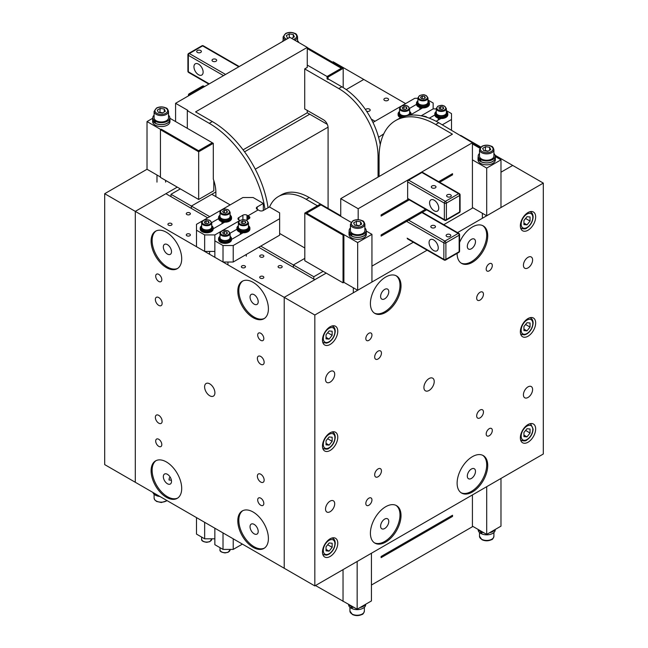 <?xml version="1.0" encoding="UTF-8"?>
<svg xmlns="http://www.w3.org/2000/svg" width="648" height="648" viewBox="0 0 648 648"><rect width="100%" height="100%" fill="white"/><g stroke="black" fill="none" stroke-linecap="round" stroke-linejoin="round"><path stroke-width="0.97" d="M230.153 204.889L211.799 194.287L191.395 206.064L191.395 208.421L191.395 206.064L209.758 216.667M304.811 247.99L279.628 233.45M260.755 246.11L293.398 264.959L304.811 258.374L293.398 264.959L293.398 267.316L293.398 264.959L313.802 276.736L323.141 271.342M313.802 279.094L313.802 276.736M461.101 263.064A21.635 12.49 120 0 0 482.217 250.298A21.635 12.49 120 0 0 482.711 225.626M475.478 241.696A5.767 3.329 120 0 0 474.279 239.055A5.767 3.329 120 0 0 469.832 240.602A5.767 3.329 120 0 0 467.313 246.41A5.767 3.329 120 0 0 468.512 249.051A5.767 3.329 120 0 0 472.959 247.504A5.767 3.329 120 0 0 475.478 241.696M459.578 242.441A21.635 12.49 -60 0 1 483.238 225.901A21.635 12.49 -60 0 1 483.238 250.889A21.635 12.49 -60 0 1 461.595 263.38A21.635 12.49 -60 0 1 457.115 253.473A21.635 12.49 -60 0 1 457.115 253.376M374.398 542.805A21.635 12.49 120 0 0 395.515 530.04A21.635 12.49 120 0 0 396.009 505.367M388.776 521.438A5.767 3.329 120 0 0 387.577 518.797A5.767 3.329 120 0 0 383.13 520.344A5.767 3.329 120 0 0 380.611 526.144A5.767 3.329 120 0 0 381.81 528.792A5.767 3.329 120 0 0 386.257 527.245A5.767 3.329 120 0 0 388.776 521.438M370.413 533.215A21.635 12.49 -60 0 1 379.858 511.442A21.635 12.49 -60 0 1 396.536 505.643A21.635 12.49 -60 0 1 396.536 530.623A21.635 12.49 -60 0 1 374.892 543.121A21.635 12.49 -60 0 1 370.413 533.215M461.101 492.747A21.635 12.49 120 0 0 482.217 479.982A21.635 12.49 120 0 0 482.711 455.309M475.478 471.38A5.767 3.329 120 0 0 474.279 468.739A5.767 3.329 120 0 0 469.832 470.286A5.767 3.329 120 0 0 467.313 476.086A5.767 3.329 120 0 0 468.512 478.734A5.767 3.329 120 0 0 472.959 477.187A5.767 3.329 120 0 0 475.478 471.38M457.115 483.157A21.635 12.49 -60 0 1 466.56 461.384A21.635 12.49 -60 0 1 483.238 455.585A21.635 12.49 -60 0 1 483.238 480.573A21.635 12.49 -60 0 1 461.595 493.063A21.635 12.49 -60 0 1 457.115 483.157M374.398 313.122A21.635 12.49 120 0 0 395.515 300.356A21.635 12.49 120 0 0 396.009 275.684M388.776 291.754A5.767 3.329 120 0 0 387.577 289.113A5.767 3.329 120 0 0 383.13 290.66A5.767 3.329 120 0 0 380.611 296.468A5.767 3.329 120 0 0 381.81 299.109A5.767 3.329 120 0 0 386.257 297.562A5.767 3.329 120 0 0 388.776 291.754M370.413 303.531A21.635 12.49 -60 0 1 379.858 281.759A21.635 12.49 -60 0 1 396.536 275.959A21.635 12.49 -60 0 1 396.536 300.947A21.635 12.49 -60 0 1 374.892 313.438A21.635 12.49 -60 0 1 370.413 303.531M423.914 387.488A7.29 4.212 -60 0 1 427.089 380.149A7.29 4.212 -60 0 1 432.71 378.197A7.29 4.212 -60 0 1 432.71 386.613A7.29 4.212 -60 0 1 425.42 390.825A7.29 4.212 -60 0 1 423.914 387.488M374.674 357.024A4.795 2.77 -60 0 1 376.763 352.196A4.795 2.77 -60 0 1 380.457 350.916A4.795 2.77 -60 0 1 380.457 356.449A4.795 2.77 -60 0 1 375.662 359.219A4.795 2.77 -60 0 1 374.674 357.024M374.674 474.806A4.795 2.77 -60 0 1 376.763 469.978A4.795 2.77 -60 0 1 380.457 468.698A4.795 2.77 -60 0 1 380.457 474.231A4.795 2.77 -60 0 1 375.662 477.001A4.795 2.77 -60 0 1 374.674 474.806M476.677 415.919A4.795 2.77 -60 0 1 478.767 411.091A4.795 2.77 -60 0 1 482.46 409.803A4.795 2.77 -60 0 1 482.46 415.344A4.795 2.77 -60 0 1 477.673 418.106A4.795 2.77 -60 0 1 476.677 415.919M476.677 298.129A4.795 2.77 -60 0 1 478.767 293.309A4.795 2.77 -60 0 1 482.46 292.021A4.795 2.77 -60 0 1 482.46 297.554A4.795 2.77 -60 0 1 477.673 300.324A4.795 2.77 -60 0 1 476.677 298.129M371.944 499.94A4.325 2.495 -60 0 1 370.057 504.298A4.325 2.495 -60 0 1 366.719 505.456A4.325 2.495 -60 0 1 366.719 500.459A4.325 2.495 -60 0 1 371.045 497.956A4.325 2.495 -60 0 1 371.944 499.94M492.31 265.55A4.325 2.495 -60 0 1 490.415 269.9A4.325 2.495 -60 0 1 487.085 271.067A4.325 2.495 -60 0 1 487.085 266.069A4.325 2.495 -60 0 1 491.411 263.566A4.325 2.495 -60 0 1 492.31 265.55M371.944 335.04A4.325 2.495 -60 0 1 370.057 339.398A4.325 2.495 -60 0 1 366.719 340.556A4.325 2.495 -60 0 1 366.719 335.559A4.325 2.495 -60 0 1 371.045 333.064A4.325 2.495 -60 0 1 371.944 335.04M492.31 430.45A4.325 2.495 -60 0 1 490.415 434.8A4.325 2.495 -60 0 1 487.085 435.966A4.325 2.495 -60 0 1 487.085 430.969A4.325 2.495 -60 0 1 491.411 428.466A4.325 2.495 -60 0 1 492.31 430.45M532.599 389.521A6.488 3.75 -60 0 1 529.764 396.05A6.488 3.75 -60 0 1 524.767 397.791A6.488 3.75 -60 0 1 524.767 390.29A6.488 3.75 -60 0 1 531.255 386.548A6.488 3.75 -60 0 1 532.599 389.521M532.599 259.953A6.488 3.75 -60 0 1 529.764 266.49A6.488 3.75 -60 0 1 524.767 268.223A6.488 3.75 -60 0 1 524.767 260.731A6.488 3.75 -60 0 1 531.255 256.981A6.488 3.75 -60 0 1 532.599 259.953M325.531 509.069A6.488 3.75 -60 0 1 328.366 502.532A6.488 3.75 -60 0 1 333.364 500.799A6.488 3.75 -60 0 1 333.364 508.291A6.488 3.75 -60 0 1 326.876 512.042A6.488 3.75 -60 0 1 325.531 509.069M325.531 379.501A6.488 3.75 -60 0 1 328.366 372.973A6.488 3.75 -60 0 1 333.364 371.231A6.488 3.75 -60 0 1 333.364 378.732A6.488 3.75 -60 0 1 326.876 382.474A6.488 3.75 -60 0 1 325.531 379.501M535.661 322.971A10.822 6.245 -60 0 1 530.939 333.858A10.822 6.245 -60 0 1 522.596 336.758A10.822 6.245 -60 0 1 522.596 324.259A10.822 6.245 -60 0 1 533.417 318.014A10.822 6.245 -60 0 1 535.661 322.971M535.661 216.967A10.822 6.245 -60 0 1 530.939 227.853A10.822 6.245 -60 0 1 522.596 230.753A10.822 6.245 -60 0 1 522.596 218.255A10.822 6.245 -60 0 1 533.417 212.009A10.822 6.245 -60 0 1 535.661 216.967M535.661 428.976A10.822 6.245 -60 0 1 530.939 439.862A10.822 6.245 -60 0 1 522.596 442.762A10.822 6.245 -60 0 1 522.596 430.272A10.822 6.245 -60 0 1 533.417 424.027A10.822 6.245 -60 0 1 535.661 428.976M322.469 446.051A10.822 6.245 -60 0 1 327.191 435.164A10.822 6.245 -60 0 1 335.526 432.265A10.822 6.245 -60 0 1 335.526 444.763A10.822 6.245 -60 0 1 324.713 451.008A10.822 6.245 -60 0 1 322.469 446.051M322.469 552.056A10.822 6.245 -60 0 1 327.191 541.169A10.822 6.245 -60 0 1 335.526 538.269A10.822 6.245 -60 0 1 335.526 550.768A10.822 6.245 -60 0 1 324.713 557.013A10.822 6.245 -60 0 1 322.469 552.056M322.469 340.046A10.822 6.245 -60 0 1 327.191 329.16A10.822 6.245 -60 0 1 335.526 326.26A10.822 6.245 -60 0 1 335.526 338.75A10.822 6.245 -60 0 1 324.713 345.003A10.822 6.245 -60 0 1 322.469 340.046M457.537 232.616L543.308 183.101L543.308 454.005L314.823 585.922L284.221 568.255L284.221 297.351L314.823 315.017L427.113 250.185M314.823 585.922L314.823 315.017M543.308 183.101L512.706 165.434L500.977 172.206L512.706 165.434L495.096 155.261M326.203 273.108L284.221 297.351L314.823 279.685L258.714 247.293M171.404 480.281L168.998 479.966L169.331 477.86L170.424 477.568M168.521 225.164A2.057 1.191 180 0 1 167.921 224.321A2.057 1.191 180 0 1 169.97 223.139A2.057 1.191 180 0 1 172.028 224.321A2.057 1.191 180 0 1 170.764 225.423A2.057 1.191 180 0 1 168.521 225.164M278.689 267.567A2.057 1.191 180 0 1 278.081 266.725A2.057 1.191 180 0 1 280.139 265.542A2.057 1.191 180 0 1 282.196 266.725A2.057 1.191 180 0 1 280.924 267.818A2.057 1.191 180 0 1 278.689 267.567M241.963 267.567A2.057 1.191 180 0 1 241.364 266.725A2.057 1.191 180 0 1 243.413 265.542A2.057 1.191 180 0 1 245.471 266.725A2.057 1.191 180 0 1 244.207 267.818A2.057 1.191 180 0 1 241.963 267.567M260.326 256.964A2.057 1.191 180 0 1 259.718 256.122A2.057 1.191 180 0 1 261.776 254.939A2.057 1.191 180 0 1 263.833 256.122A2.057 1.191 180 0 1 262.562 257.224A2.057 1.191 180 0 1 260.326 256.964M260.326 278.162A2.057 1.191 180 0 1 259.718 277.328A2.057 1.191 180 0 1 261.776 276.137A2.057 1.191 180 0 1 263.833 277.328A2.057 1.191 180 0 1 262.562 278.421A2.057 1.191 180 0 1 260.326 278.162M186.883 235.767A2.057 1.191 180 0 1 186.276 234.924A2.057 1.191 180 0 1 188.333 233.742A2.057 1.191 180 0 1 190.391 234.924A2.057 1.191 180 0 1 189.119 236.018A2.057 1.191 180 0 1 186.883 235.767M186.883 214.561A2.057 1.191 180 0 1 186.276 213.727A2.057 1.191 180 0 1 188.333 212.536A2.057 1.191 180 0 1 190.391 213.727A2.057 1.191 180 0 1 189.119 214.82A2.057 1.191 180 0 1 186.883 214.561M156.103 230.931A21.635 12.49 -120 0 0 153.43 248.419A21.635 12.49 -120 0 0 167.427 267.025A21.635 12.49 -120 0 0 177.722 268.369M167.427 244.644A5.767 3.329 -120 0 0 164.535 244.353A5.767 3.329 -120 0 0 163.652 248.978A5.767 3.329 -120 0 0 167.427 254.065A5.767 3.329 -120 0 0 170.311 254.348A5.767 3.329 -120 0 0 171.194 249.723A5.767 3.329 -120 0 0 167.427 244.644M166.406 267.608A21.635 12.49 60 0 1 152.264 248.54A21.635 12.49 60 0 1 155.585 231.206A21.635 12.49 60 0 1 177.22 243.697A21.635 12.49 60 0 1 177.22 268.685A21.635 12.49 60 0 1 166.406 267.608M242.814 510.665A21.635 12.49 -120 0 0 240.133 528.152A21.635 12.49 -120 0 0 254.129 546.758A21.635 12.49 -120 0 0 264.425 548.103M254.129 524.378A5.767 3.329 -120 0 0 251.246 524.094A5.767 3.329 -120 0 0 250.355 528.719A5.767 3.329 -120 0 0 254.129 533.806A5.767 3.329 -120 0 0 257.013 534.09A5.767 3.329 -120 0 0 257.896 529.465A5.767 3.329 -120 0 0 254.129 524.378M253.109 547.349A21.635 12.49 60 0 1 238.974 528.282A21.635 12.49 60 0 1 242.287 510.94A21.635 12.49 60 0 1 263.922 523.438A21.635 12.49 60 0 1 263.922 548.419A21.635 12.49 60 0 1 253.109 547.349M156.103 460.607A21.635 12.49 -120 0 0 153.43 478.103A21.635 12.49 -120 0 0 167.427 496.7A21.635 12.49 -120 0 0 177.722 498.045M167.427 474.32A5.767 3.329 -120 0 0 164.535 474.036A5.767 3.329 -120 0 0 163.652 478.661A5.767 3.329 -120 0 0 167.427 483.748A5.767 3.329 -120 0 0 170.311 484.032A5.767 3.329 -120 0 0 171.194 479.407A5.767 3.329 -120 0 0 167.427 474.32M166.406 497.291A21.635 12.49 60 0 1 152.264 478.224A21.635 12.49 60 0 1 155.585 460.882A21.635 12.49 60 0 1 177.22 473.38A21.635 12.49 60 0 1 177.22 498.361A21.635 12.49 60 0 1 166.406 497.291M242.814 280.989A21.635 12.49 -120 0 0 240.133 298.477A21.635 12.49 -120 0 0 254.129 317.083A21.635 12.49 -120 0 0 264.425 318.427M254.129 294.702A5.767 3.329 -120 0 0 251.246 294.411A5.767 3.329 -120 0 0 250.355 299.036A5.767 3.329 -120 0 0 254.129 304.123A5.767 3.329 -120 0 0 257.013 304.406A5.767 3.329 -120 0 0 257.896 299.781A5.767 3.329 -120 0 0 254.129 294.702M253.109 317.666A21.635 12.49 60 0 1 238.974 298.598A21.635 12.49 60 0 1 242.287 281.264A21.635 12.49 60 0 1 263.922 293.755A21.635 12.49 60 0 1 263.922 318.743A21.635 12.49 60 0 1 253.109 317.666M209.758 395.766A7.29 4.212 60 0 1 204.995 389.343A7.29 4.212 60 0 1 206.113 383.503A7.29 4.212 60 0 1 213.403 387.707A7.29 4.212 60 0 1 213.403 396.122A7.29 4.212 60 0 1 209.758 395.766M260.755 364.281A4.795 2.77 60 0 1 257.629 360.053A4.795 2.77 60 0 1 258.358 356.214A4.795 2.77 60 0 1 263.153 358.984A4.795 2.77 60 0 1 263.153 364.516A4.795 2.77 60 0 1 260.755 364.281M158.752 423.176A4.795 2.77 60 0 1 155.617 418.948A4.795 2.77 60 0 1 156.354 415.109A4.795 2.77 60 0 1 161.149 417.871A4.795 2.77 60 0 1 161.149 423.411A4.795 2.77 60 0 1 158.752 423.176M260.755 482.063A4.795 2.77 60 0 1 257.629 477.843A4.795 2.77 60 0 1 258.358 473.996A4.795 2.77 60 0 1 263.153 476.766A4.795 2.77 60 0 1 263.153 482.298A4.795 2.77 60 0 1 260.755 482.063M158.752 305.386A4.795 2.77 60 0 1 155.617 301.166A4.795 2.77 60 0 1 156.354 297.319A4.795 2.77 60 0 1 161.149 300.089A4.795 2.77 60 0 1 161.149 305.621A4.795 2.77 60 0 1 158.752 305.386M260.755 505.238A4.325 2.495 60 0 1 257.928 501.43A4.325 2.495 60 0 1 258.593 497.956A4.325 2.495 60 0 1 262.918 500.459A4.325 2.495 60 0 1 262.918 505.456A4.325 2.495 60 0 1 260.755 505.238M158.752 281.451A4.325 2.495 60 0 1 155.925 277.636A4.325 2.495 60 0 1 156.589 274.169A4.325 2.495 60 0 1 160.915 276.664A4.325 2.495 60 0 1 160.915 281.661A4.325 2.495 60 0 1 158.752 281.451M260.755 340.338A4.325 2.495 60 0 1 257.928 336.531A4.325 2.495 60 0 1 258.593 333.064A4.325 2.495 60 0 1 262.918 335.559A4.325 2.495 60 0 1 262.918 340.556A4.325 2.495 60 0 1 260.755 340.338M158.752 446.351A4.325 2.495 60 0 1 155.925 442.535A4.325 2.495 60 0 1 156.589 439.069A4.325 2.495 60 0 1 160.915 441.563A4.325 2.495 60 0 1 160.915 446.561A4.325 2.495 60 0 1 158.752 446.351M284.221 568.255L135.294 482.274L135.294 211.37L284.221 297.351L284.221 568.255M207.716 217.85L165.896 193.703L135.294 211.37L177.277 187.126M405.599 103.599L363.779 79.453L346.202 89.602L363.779 79.453L333.177 61.787L332.505 62.168M160.445 177.009L147.023 169.258L104.693 193.703L135.294 211.37L135.294 482.274L104.693 464.608L104.693 193.703M180.338 188.892L170.991 194.287L170.991 196.644M309.72 114.194L244.555 151.818M170.991 194.287L191.395 206.064L215.873 191.938M255.28 169.185L328.058 127.17M372.965 122.44L414.785 98.294L417.895 98.294M384.572 100.432A2.341 1.353 180 0 1 383.883 99.476A2.341 1.353 180 0 1 386.224 98.123A2.341 1.353 180 0 1 388.557 99.476A2.341 1.353 180 0 1 387.115 100.724A2.341 1.353 180 0 1 384.572 100.432M365.594 109.747A2.341 1.353 180 0 1 368.145 108.734A2.341 1.353 180 0 1 370.202 110.071A2.341 1.353 180 0 1 368.971 111.262A2.341 1.353 180 0 1 366.574 111.205M371.272 119.111L375.006 121.265M480.84 147.031L460.688 135.4L460.688 135.983M371.434 585.039L472.416 526.735L472.416 494.934M315.495 585.533L357.153 609.185L371.434 600.939L371.434 553.238L357.153 561.484L357.153 609.185M343.035 601.433L343.035 569.633M358.174 208.721L340.735 198.653L452.425 134.16L435.691 124.505A80.06 46.227 -120 0 0 395.661 120.536L398.723 118.77A80.06 46.227 60 0 1 438.753 122.731L472.416 142.754L358.174 208.721L358.174 219.688M317.399 205.789L306.148 199.292A55.542 32.068 -120 0 0 278.381 196.547A55.542 32.068 -120 0 0 269.568 207.028M472.416 142.754L472.416 208.13L443.767 224.67M413.343 242.239L371.944 266.134M340.735 216.319L340.735 198.653M472.416 143.937L479.86 148.238M480.346 147.525L472.416 142.949M351.095 222.296L320.938 204.889L306.658 213.135L320.938 204.889L319.95 204.314L304.811 213.054L343.035 235.127L343.894 234.633L306.658 213.135L357.664 242.579L371.944 234.333L366.169 231.004M343.894 234.633L343.894 282.334L343.035 282.828L304.811 260.763L304.811 213.054M343.035 235.127L343.035 282.828M395.661 120.536A80.06 46.227 -120 0 0 379.08 157.189L379.08 176.507M278.381 196.547L281.443 194.781A55.542 32.068 60 0 1 309.209 197.527L340.735 215.727M431.495 227.634A2.341 1.353 180 0 1 430.807 226.679A2.341 1.353 180 0 1 433.148 225.326A2.341 1.353 180 0 1 435.48 226.679A2.341 1.353 180 0 1 434.039 227.926A2.341 1.353 180 0 1 431.495 227.634M446.788 236.471A2.341 1.353 180 0 1 446.108 235.516A2.341 1.353 180 0 1 448.448 234.163A2.341 1.353 180 0 1 450.781 235.516A2.341 1.353 180 0 1 449.339 236.763A2.341 1.353 180 0 1 446.788 236.471M433.658 250.533A6.488 3.75 60 0 1 429.413 244.806A6.488 3.75 60 0 1 430.41 239.606A6.488 3.75 60 0 1 436.898 243.356A6.488 3.75 60 0 1 436.898 250.849A6.488 3.75 60 0 1 433.658 250.533M445.897 242.879A1.442 0.834 -120 0 0 444.876 241.105A1.442 0.834 120 0 0 443.856 242.879A1.442 0.834 0 0 0 445.897 242.879L459.157 235.216A1.442 0.834 0 0 0 459.578 234.633A1.442 1.442 0 0 0 458.857 233.377A1.442 0.834 120 0 0 458.136 233.45A1.442 0.834 60 0 1 459.157 235.216L459.157 251.708A1.442 0.834 60 0 1 458.857 252.372A1.442 1.442 0 0 0 459.578 251.116A1.442 0.834 180 0 1 459.157 251.708L445.897 259.362A1.442 0.834 180 0 1 443.856 259.362A1.442 0.834 120 0 0 444.155 260.026A1.442 1.442 0 0 0 445.597 260.026A1.442 0.834 -120 0 0 445.897 259.362L445.897 242.879M371.944 234.333L371.944 282.034L357.664 290.28L357.664 242.579M357.664 290.28L343.894 282.334M431.997 187.88A2.341 1.353 180 0 1 431.317 186.924A2.341 1.353 180 0 1 433.658 185.579A2.341 1.353 180 0 1 435.991 186.924A2.341 1.353 180 0 1 434.549 188.171A2.341 1.353 180 0 1 431.997 187.88M447.298 196.717A2.341 1.353 180 0 1 446.618 195.761A2.341 1.353 180 0 1 448.959 194.408A2.341 1.353 180 0 1 451.291 195.761A2.341 1.353 180 0 1 449.85 197.008A2.341 1.353 180 0 1 447.298 196.717M434.168 210.778A6.488 3.75 60 0 1 429.924 205.06A6.488 3.75 60 0 1 430.92 199.859A6.488 3.75 60 0 1 437.408 203.602A6.488 3.75 60 0 1 437.408 211.102A6.488 3.75 60 0 1 434.168 210.778M446.407 203.124A1.442 0.834 -120 0 0 445.387 201.358A1.442 0.834 120 0 0 444.366 203.124A1.442 0.834 0 0 0 446.407 203.124L459.667 195.469A1.442 0.834 0 0 0 460.088 194.878A1.442 1.442 0 0 0 459.367 193.631A1.442 0.834 120 0 0 458.646 193.703A1.442 0.834 60 0 1 459.667 195.469L459.667 211.953A1.442 0.834 60 0 1 459.367 212.617A1.442 1.442 0 0 0 460.088 211.37A1.442 0.834 180 0 1 459.667 211.953L446.407 219.615A1.442 0.834 180 0 1 444.366 219.615A1.442 0.834 120 0 0 444.666 220.271A1.442 1.442 0 0 0 446.108 220.271A1.442 0.834 -120 0 0 446.407 219.615L446.407 203.124M459.367 193.631L422.642 172.425A1.442 0.834 120 0 0 421.921 172.498L408.661 180.152A1.442 0.834 120 0 0 407.641 181.918L407.641 198.41A1.442 0.834 120 0 0 407.94 199.074L444.666 220.271M486.697 534.389L486.697 486.689L500.977 478.443L500.977 526.152L486.697 534.389L472.416 526.152M472.416 159.837L486.697 168.083L500.977 159.837L495.21 156.508M480.128 147.801L472.416 143.346M500.977 159.837L500.977 207.538L486.697 215.784L486.697 168.083M486.697 215.784L472.416 207.538M452.523 515.249L452.523 516.432L381.121 557.653L381.121 556.478L452.523 515.249M426.603 209.847L381.121 236.099L381.121 234.924L425.582 209.255M438.664 181.675L452.523 173.68L452.523 174.855L439.684 182.266M409.261 199.835L381.121 216.076L381.121 214.901L408.24 199.244M264.991 209.506A80.06 46.227 -120 0 0 209.247 123.323L187.312 110.662L187.312 128.328M152.79 118.228L147.023 121.557L198.021 151L212.309 142.754L213.297 143.329L213.297 179.115A31.015 17.909 60 0 1 215.873 192.521L215.873 196.644M307.265 65.075L327.062 76.505L341.342 68.259L307.265 48.584L341.342 68.259L327.062 76.505L328.05 77.08L328.05 79.429L328.56 79.137L341.852 86.808A55.542 32.068 60 0 1 380.238 144.731M175.584 121.557L175.584 103.299L289.826 37.341L307.265 47.409L195.575 111.893L212.309 121.557A80.06 46.227 60 0 1 268.053 207.741M187.312 110.662L187.823 110.371L175.584 103.299M307.265 110.427L307.265 112.776L243.089 149.834M378.059 177.098L378.059 156.597A55.542 32.068 -120 0 0 338.791 88.582L304.714 68.907L307.265 67.433L307.265 47.409M213.808 180.59L213.808 190.739L198.669 199.479L160.445 177.414L160.445 129.705L198.669 151.778L213.297 143.329M198.669 151.778L198.669 199.479M169.817 118.228L212.309 142.754L198.531 150.709L161.303 129.211L160.445 129.705M327.062 76.505L327.062 78.862L327.062 76.505M327.305 124.351L307.265 112.776M328.05 79.429L327.062 78.862M328.05 77.08L343.189 68.34L307.265 47.596M343.189 68.34L343.189 87.61M304.714 68.907L304.714 108.953L323.49 119.791A6.488 3.75 60 0 1 328.082 127.745L328.082 208.421M202.403 86.152A1.442 0.834 60 0 1 203.124 86.225A1.442 0.834 -60 0 1 203.845 86.152A1.442 1.442 0 0 0 202.403 86.152L189.143 93.806A1.442 1.442 0 0 0 188.422 95.053A1.442 0.834 0 0 0 188.843 95.645A1.442 0.834 -60 0 1 189.864 93.879A1.442 0.834 -120 0 0 189.143 93.806M216.003 59.357A2.341 1.353 180 0 1 216.683 60.313A2.341 1.353 180 0 1 214.342 61.657A2.341 1.353 180 0 1 212.009 60.313A2.341 1.353 180 0 1 213.451 59.065A2.341 1.353 180 0 1 216.003 59.357M200.702 50.52A2.341 1.353 180 0 1 201.382 51.476A2.341 1.353 180 0 1 199.041 52.828A2.341 1.353 180 0 1 196.709 51.476A2.341 1.353 180 0 1 198.15 50.228A2.341 1.353 180 0 1 200.702 50.52M198.531 64.136A6.488 3.75 60 0 1 202.775 69.854A6.488 3.75 60 0 1 201.779 75.063A6.488 3.75 60 0 1 198.531 74.739A6.488 3.75 60 0 1 194.295 69.02A6.488 3.75 60 0 1 195.291 63.82A6.488 3.75 60 0 1 198.531 64.136M201.893 45.814A1.442 0.834 60 0 1 202.613 45.878A1.442 0.834 -60 0 1 203.334 45.814A1.442 1.442 0 0 0 201.893 45.814L188.633 53.468A1.442 1.442 0 0 0 187.912 54.715A1.442 0.834 0 0 0 188.333 55.307A1.442 0.834 -60 0 1 189.354 53.541A1.442 0.834 -120 0 0 188.633 53.468M188.633 72.455A1.442 0.834 -60 0 1 188.333 71.79A1.442 0.834 180 0 1 187.912 71.207A1.442 1.442 0 0 0 188.633 72.455L208.826 84.11M147.023 169.258L147.023 121.557M164.252 109.018L165.329 111.343L162.381 113.044L158.355 112.42L157.278 110.095L160.226 108.402L164.252 109.018L164.252 111.966M168.512 111.432L168.512 117.79A7.209 4.163 180 0 1 166.406 120.731A7.209 4.163 180 0 1 158.541 121.638A7.209 4.163 180 0 1 154.094 117.79L154.094 111.432A7.209 4.163 -0 0 0 158.541 115.279A7.209 4.163 -0 0 0 166.406 114.372A7.209 4.163 -0 0 0 168.512 111.432C167.84 109.18 167.03 108.038 166.082 108.005C162.932 106.547 159.764 106.531 156.581 107.973L154.094 111.432M160.226 108.402L159.797 112.647M162.632 112.898L160.226 112.274M154.702 120.893L155.617 123.331A8.513 4.917 180 0 0 164.77 124.157A8.513 4.917 180 0 0 169.817 119.669L169.817 117.79A8.513 4.917 180 0 1 164.155 122.415A8.513 4.917 180 0 1 154.702 120.893L155.625 120.358M155.374 122.723L154.969 122.95L154.151 120.455L155.091 119.904M154.969 122.95A8.513 4.917 180 0 1 152.79 119.669L152.79 117.79A8.513 4.917 180 0 1 154.094 115.182M154.151 120.455A8.513 4.917 180 0 1 152.79 117.79M168.512 115.182A8.513 4.917 180 0 1 169.817 117.79M169.817 118.762A8.659 4.998 180 0 1 169.962 119.669A8.659 4.998 180 0 1 164.616 124.286A8.659 4.998 180 0 1 155.18 123.209A8.659 4.998 180 0 1 152.644 119.669A8.659 4.998 180 0 1 152.79 118.762M169.962 119.669L169.962 121.557A8.659 4.998 180 0 1 164.616 126.174A8.659 4.998 180 0 1 155.18 125.088A8.659 4.998 180 0 1 152.644 121.557L152.644 119.669M360.604 221.802L361.681 224.119L358.741 225.82L354.715 225.196L353.638 222.88L356.586 221.179L360.604 221.802L360.604 224.743M364.873 224.208L364.873 230.566A7.209 4.163 180 0 1 362.759 233.507A7.209 4.163 180 0 1 354.901 234.414A7.209 4.163 180 0 1 350.447 230.566L350.447 224.208A7.209 4.163 -0 0 0 354.901 228.056A7.209 4.163 -0 0 0 362.759 227.148A7.209 4.163 -0 0 0 364.873 224.208C364.2 221.956 363.382 220.814 362.443 220.782C359.284 219.324 356.117 219.316 352.941 220.757L350.447 224.208M356.586 221.179L356.157 225.423M358.992 225.674L356.586 225.05M351.062 233.669L351.977 236.107A8.513 4.917 180 0 0 361.13 236.941A8.513 4.917 180 0 0 366.169 232.454L366.169 230.566A8.513 4.917 180 0 1 360.515 235.2A8.513 4.917 180 0 1 351.062 233.669L351.986 233.134M351.734 235.499L351.329 235.734L350.511 233.231L351.451 232.689M351.329 235.734A8.513 4.917 180 0 1 349.151 232.454L349.151 230.566A8.513 4.917 180 0 1 350.447 227.958M350.511 233.231A8.513 4.917 180 0 1 349.151 230.566M364.873 227.958A8.513 4.917 180 0 1 366.169 230.566M366.169 231.539A8.659 4.998 180 0 1 366.314 232.454A8.659 4.998 180 0 1 360.976 237.071A8.659 4.998 180 0 1 351.54 235.985A8.659 4.998 180 0 1 349.005 232.454A8.659 4.998 180 0 1 349.151 231.539M366.314 232.454L366.314 234.333A8.659 4.998 180 0 1 360.976 238.95A8.659 4.998 180 0 1 351.54 237.865A8.659 4.998 180 0 1 349.005 234.333L349.005 232.454M489.645 147.299L490.722 149.623L487.774 151.324L483.748 150.701L482.671 148.376L485.619 146.675L489.645 147.299L489.645 150.247M493.906 149.704L493.906 156.071A7.209 4.163 180 0 1 491.8 159.011A7.209 4.163 180 0 1 483.935 159.918A7.209 4.163 180 0 1 479.488 156.071L479.488 149.704A7.209 4.163 -0 0 0 483.935 153.552A7.209 4.163 -0 0 0 491.8 152.653A7.209 4.163 -0 0 0 493.906 149.704C493.233 147.461 492.423 146.318 491.476 146.286C488.325 144.828 485.158 144.812 481.974 146.254L479.488 149.704M485.619 146.675L485.19 150.927M488.025 151.178L485.619 150.555M480.095 159.165L481.01 161.611A8.513 4.917 180 0 0 490.163 162.437A8.513 4.917 180 0 0 495.21 157.95L495.21 156.071A8.513 4.917 180 0 1 489.548 160.696A8.513 4.917 180 0 1 480.095 159.165L481.019 158.638M480.767 160.996L480.362 161.231L479.544 158.736L480.492 158.185M480.362 161.231A8.513 4.917 180 0 1 478.184 157.95L478.184 156.071A8.513 4.917 180 0 1 479.488 153.463M479.544 158.736A8.513 4.917 180 0 1 478.184 156.071M493.906 153.463A8.513 4.917 180 0 1 495.21 156.071M495.21 157.043A8.659 4.998 180 0 1 495.356 157.95A8.659 4.998 180 0 1 490.01 162.567A8.659 4.998 180 0 1 480.573 161.49A8.659 4.998 180 0 1 478.038 157.95A8.659 4.998 180 0 1 478.184 157.043M495.356 157.95L495.356 159.837A8.659 4.998 180 0 1 490.01 164.454A8.659 4.998 180 0 1 480.573 163.369A8.659 4.998 180 0 1 478.038 159.837L478.038 157.95M288.522 38.094L287.396 37.924L286.319 35.6L289.259 33.899L293.285 34.522L294.362 36.847L291.657 38.394M289.259 33.899L289.259 37.673M293.285 34.522L293.285 37.471M282.285 41.699A8.513 4.917 180 0 1 283.127 40.678M297.554 40.678A8.513 4.917 180 0 1 298.736 42.485M156.403 495.177L155.933 495.453L155.253 493.8M155.957 494.205L156.686 495.769A8.513 4.917 0 0 0 159.91 496.481M152.904 492.44A8.513 4.917 0 0 0 155.933 495.453M352.253 608.253L351.783 608.521L350.876 606.269M351.524 606.625L352.536 608.837A8.513 4.917 0 0 0 361.228 609.023A8.513 4.917 0 0 0 365.666 604.714L365.666 604.268M348.64 604.268L348.64 604.714A8.513 4.917 0 0 0 351.783 608.521M348.972 604.463A8.659 4.998 0 0 0 351.03 606.358A8.659 4.998 0 0 0 354.31 607.549M359.988 607.549A8.659 4.998 0 0 0 365.326 604.463M481.796 533.458L481.326 533.725L480.419 531.473M481.075 531.83L482.08 534.049A8.513 4.917 0 0 0 490.771 534.236A8.513 4.917 0 0 0 495.21 529.918L495.21 529.481M478.184 529.481L478.184 529.918A8.513 4.917 0 0 0 481.326 533.725M478.524 529.675A8.659 4.998 0 0 0 480.573 531.562A8.659 4.998 0 0 0 483.854 532.753M489.54 532.753A8.659 4.998 0 0 0 494.87 529.675M526.986 436.882L523.932 436.614L523.932 432.532L526.986 428.725L530.048 429L530.048 433.075L526.986 436.882L523.932 435.116M530.048 433.075L525.641 430.402M525.22 430.928L525.674 430.547M526.986 322.72L530.048 322.988L530.048 327.07L526.986 330.877L523.932 330.601L523.932 326.527L526.986 322.72M526.986 330.877L523.932 329.111M525.22 324.915L525.641 324.397M530.048 327.07L525.674 324.543M526.986 216.707L530.048 216.983L530.048 221.065L526.986 224.872L523.932 224.597L523.932 220.514L526.986 216.707M526.986 224.872L523.932 223.106M525.22 218.911L525.641 218.384M530.048 221.065L525.674 218.538M329.103 542.975L332.157 543.243L332.157 547.325L329.103 551.132L326.041 550.857L326.041 546.782L329.103 542.975M329.103 551.132L326.041 549.366M327.329 545.17L327.75 544.652M332.157 547.325L327.783 544.798M329.103 436.971L332.157 437.238L332.157 441.32L329.103 445.127L326.041 444.852L326.041 440.778L329.103 436.971M329.103 445.127L326.041 443.362M327.329 439.166L327.75 438.639M332.157 441.32L327.783 438.793M329.103 330.958L332.157 331.233L332.157 335.316L329.103 339.123L326.041 338.847L326.041 334.765L329.103 330.958M329.103 339.123L326.041 337.357M327.329 333.161L327.75 332.635M332.157 335.316L327.783 332.789M224.694 222.175L213.184 228.817M211.734 222.596L218.57 218.643M257.191 206.947L263.307 203.415L263.307 210.487A2.884 1.669 180 0 1 259.224 210.487L257.191 209.304A2.884 1.669 180 0 1 256.341 208.13A2.884 1.669 180 0 1 257.191 206.947L257.191 209.304M239.881 220.514L214.853 234.924L204.655 234.924L196.498 230.21L196.498 224.321L242.903 197.527L253.109 197.527L263.307 203.415M214.853 251.416L204.655 251.416L196.498 246.702L196.498 230.21M214.853 240.813L223.017 245.527L233.215 245.527L279.628 218.732L279.628 235.216L233.215 262.011L223.017 262.011L214.853 257.305L214.853 234.924L239.849 220.498L238.829 219.907A2.884 1.669 180 0 1 237.978 218.732A2.884 1.669 180 0 1 238.829 217.55L242.903 215.193A2.884 1.669 180 0 1 246.985 215.193L248.006 215.784L248.006 219.316L248.006 215.784L249.026 216.375A2.884 1.669 180 0 1 249.869 217.55A2.884 1.669 180 0 1 249.026 218.732L246.418 220.239M204.655 234.924L204.655 251.416M258.204 209.895L248.006 215.784L258.204 209.895M230.097 233.191L236.933 229.246M243.057 232.778L231.547 239.42M279.628 218.732L279.628 212.844L269.43 206.947L263.307 210.487M233.215 262.011L233.215 245.527M223.017 262.011L223.017 245.527M245.187 221.3L245.827 222.693L244.061 223.714L241.647 223.341L240.999 221.948L242.773 220.928L245.187 221.3L245.187 223.066M248.468 222.791L248.468 227.035A5.046 2.916 180 0 1 246.985 229.092A5.046 2.916 180 0 1 241.485 229.724A5.046 2.916 180 0 1 238.367 227.035L238.367 222.791A5.046 2.916 0 0 0 241.485 225.488A5.046 2.916 0 0 0 246.985 224.856A5.046 2.916 0 0 0 248.468 222.791L246.507 220.28L243.446 219.631C239.647 220.215 237.954 221.268 238.367 222.791M242.773 220.928L242.773 223.511M226.824 231.903L227.472 233.296L225.707 234.317L223.293 233.944L222.645 232.551L224.411 231.53L226.824 231.903L226.824 233.669M230.105 233.393L230.105 237.63A5.046 2.916 180 0 1 228.623 239.695A5.046 2.916 180 0 1 223.123 240.327A5.046 2.916 180 0 1 220.004 237.63L220.004 233.393A5.046 2.916 0 0 0 223.123 236.083A5.046 2.916 0 0 0 228.623 235.451A5.046 2.916 0 0 0 230.105 233.393L228.145 230.874L225.083 230.234C221.284 230.81 219.591 231.863 220.004 233.393M224.411 231.53L224.411 234.114M208.462 221.3L209.11 222.693L207.344 223.714L204.93 223.341L204.282 221.948L206.048 220.928L208.462 221.3L208.462 223.066M211.742 222.791L211.742 227.035A5.046 2.916 180 0 1 210.268 229.092A5.046 2.916 180 0 1 204.76 229.724A5.046 2.916 180 0 1 201.65 227.035L201.65 222.791A5.046 2.916 0 0 0 204.76 225.488A5.046 2.916 0 0 0 210.268 224.856A5.046 2.916 0 0 0 211.742 222.791L209.782 220.28L206.72 219.631C202.921 220.215 201.228 221.268 201.65 222.791M206.048 220.928L206.048 223.511M226.824 210.697L227.472 212.09L225.707 213.111L223.293 212.738L222.645 211.345L224.411 210.325L226.824 210.697L226.824 212.471M230.105 212.196L230.105 216.432A5.046 2.916 180 0 1 228.623 218.489A5.046 2.916 180 0 1 223.123 219.129A5.046 2.916 180 0 1 220.004 216.432L220.004 212.196A5.046 2.916 0 0 0 223.123 214.885A5.046 2.916 0 0 0 228.623 214.253A5.046 2.916 0 0 0 230.105 212.196L228.145 209.677L225.083 209.037C221.284 209.612 219.591 210.665 220.004 212.196M224.411 210.325L224.411 212.917M220.004 215.201A5.484 3.167 0 0 0 219.575 216.432A5.484 3.167 0 0 0 225.059 219.599A5.484 3.167 0 0 0 230.534 216.432A5.484 3.167 0 0 0 230.105 215.201M219.575 216.432L219.575 217.493A5.484 3.167 0 0 0 225.059 220.66A5.484 3.167 0 0 0 230.534 217.493L230.534 216.432M230.105 215.136A6.488 3.75 180 0 1 231.547 217.493A6.488 3.75 180 0 1 225.059 221.243A6.488 3.75 180 0 1 218.562 217.493A6.488 3.75 180 0 1 220.004 215.136M231.547 217.493L231.547 218.433A6.488 3.75 180 0 1 225.059 222.183A6.488 3.75 180 0 1 218.562 218.433L218.562 217.493M238.367 225.804A5.484 3.167 0 0 0 237.938 227.035A5.484 3.167 0 0 0 243.413 230.194A5.484 3.167 0 0 0 248.897 227.035A5.484 3.167 0 0 0 248.468 225.804M237.938 227.035L237.938 228.096A5.484 3.167 0 0 0 243.413 231.255A5.484 3.167 0 0 0 248.897 228.096L248.897 227.035M248.468 225.739A6.488 3.75 180 0 1 249.909 228.096A6.488 3.75 180 0 1 243.413 231.838A6.488 3.75 180 0 1 236.925 228.096A6.488 3.75 180 0 1 238.367 225.739M249.909 228.096L249.909 229.036A6.488 3.75 180 0 1 243.413 232.786A6.488 3.75 180 0 1 236.925 229.036L236.925 228.096M220.004 236.399A5.484 3.167 0 0 0 219.575 237.63A5.484 3.167 0 0 0 225.059 240.797A5.484 3.167 0 0 0 230.534 237.63A5.484 3.167 0 0 0 230.105 236.399M219.575 237.63L219.575 238.691A5.484 3.167 0 0 0 225.059 241.858A5.484 3.167 0 0 0 230.534 238.691L230.534 237.63M230.105 236.334A6.488 3.75 180 0 1 231.547 238.691A6.488 3.75 180 0 1 225.059 242.441A6.488 3.75 180 0 1 218.562 238.691A6.488 3.75 180 0 1 220.004 236.334M231.547 238.691L231.547 239.639A6.488 3.75 180 0 1 225.059 243.381A6.488 3.75 180 0 1 218.562 239.639L218.562 238.691M201.65 225.804A5.484 3.167 0 0 0 201.212 227.035A5.484 3.167 0 0 0 206.696 230.194A5.484 3.167 0 0 0 212.18 227.035A5.484 3.167 0 0 0 211.742 225.804M201.212 227.035L201.212 228.096A5.484 3.167 0 0 0 206.696 231.255A5.484 3.167 0 0 0 212.18 228.096L212.18 227.035M211.742 225.739A6.488 3.75 180 0 1 213.184 228.096A6.488 3.75 180 0 1 206.696 231.838A6.488 3.75 180 0 1 200.2 228.096A6.488 3.75 180 0 1 201.65 225.739M213.184 228.096L213.184 229.036A6.488 3.75 180 0 1 206.696 232.786A6.488 3.75 180 0 1 200.2 229.036L200.2 228.096M223.017 549.407L214.853 544.701L214.853 528.209L223.017 532.923L223.017 549.407L233.215 549.407L242.401 544.109M233.215 549.407L233.215 538.812M214.853 538.812L204.655 538.812L196.498 534.098L196.498 517.606L204.655 522.32L204.655 538.812M429.292 118.187L434.824 114.996M440.94 118.527L436.145 121.298M427.996 100.035L433.148 103.008L433.148 108.896L421.16 115.814L433.148 108.896L436.258 108.896M446.351 110.63L451.502 113.611L451.502 119.499L442.325 124.797M451.502 119.499L451.502 130.094M422.585 107.924L411.075 114.575M409.625 108.346L416.462 104.393M378.57 137.287L383.754 133.877M402.813 109.091L402.173 107.698L403.939 106.677L406.353 107.05L407.001 108.443L405.227 109.463L402.813 109.091M409.633 108.54L409.633 112.784A5.046 2.916 180 0 1 404.587 115.7A5.046 2.916 180 0 1 399.533 112.784L399.533 108.54A5.046 2.916 0 0 0 404.587 111.456A5.046 2.916 0 0 0 409.633 108.54L407.673 106.029C406.037 105.786 406.369 104.514 401.136 106.215L399.533 108.54M406.353 107.05L406.353 108.815M403.939 106.677L403.939 109.261M421.176 98.488L420.528 97.095L422.294 96.074L424.707 96.455L425.355 97.848L423.59 98.861L421.176 98.488M427.996 97.945L427.996 102.182A5.046 2.916 180 0 1 422.942 105.098A5.046 2.916 180 0 1 417.895 102.182L417.895 97.945A5.046 2.916 0 0 0 422.942 100.861A5.046 2.916 0 0 0 427.996 97.945L426.036 95.426C424.391 95.183 424.732 93.911 419.491 95.621L417.895 97.945M424.707 96.455L424.707 98.221M422.294 96.074L422.294 98.666M439.538 109.091L438.89 107.698L440.656 106.677L443.07 107.05L443.718 108.443L441.952 109.463L439.538 109.091M446.351 108.54L446.351 112.784A5.046 2.916 180 0 1 441.304 115.7A5.046 2.916 180 0 1 436.258 112.784L436.258 108.54A5.046 2.916 0 0 0 441.304 111.456A5.046 2.916 0 0 0 446.351 108.54L444.39 106.029C442.754 105.786 443.094 104.514 437.854 106.215L436.258 108.54M443.07 107.05L443.07 108.815M440.656 106.677L440.656 109.261M401.331 116.122L400.837 114.737M401.201 114.947L401.485 116.454A5.484 3.167 0 0 0 402.829 116.843M400.893 115.125A5.484 3.167 0 0 0 406.798 115.676A5.484 3.167 0 0 0 410.062 112.784A5.484 3.167 0 0 0 409.633 111.553M399.533 111.553A5.484 3.167 0 0 0 399.103 112.784A5.484 3.167 0 0 0 400.529 114.915M409.496 115.247A5.484 3.167 0 0 0 410.062 113.846L410.062 112.784M399.103 112.784L399.103 113.846A5.484 3.167 0 0 0 401.072 116.276M401.825 117.239A6.488 3.75 180 0 1 399.994 116.494A6.488 3.75 180 0 1 398.091 113.846A6.488 3.75 180 0 1 399.533 111.488M409.633 111.488A6.488 3.75 180 0 1 411.075 113.846A6.488 3.75 180 0 1 410.678 115.133M400.642 117.766A6.488 3.75 180 0 1 399.994 117.434A6.488 3.75 180 0 1 398.091 114.785L398.091 113.846M411.075 113.846L411.075 114.785A6.488 3.75 180 0 1 411.051 115.101M419.693 105.519L419.191 104.134M419.564 104.344L419.847 105.851A5.484 3.167 0 0 0 425.501 106.045A5.484 3.167 0 0 0 428.425 103.243L428.425 102.182A5.484 3.167 0 0 0 427.996 100.95M419.256 104.522A5.484 3.167 0 0 0 425.161 105.073A5.484 3.167 0 0 0 428.425 102.182M417.895 100.95A5.484 3.167 0 0 0 417.466 102.182A5.484 3.167 0 0 0 418.892 104.312M417.466 102.182L417.466 103.243A5.484 3.167 0 0 0 419.426 105.673M427.996 100.886A6.488 3.75 180 0 1 429.438 103.243A6.488 3.75 180 0 1 425.428 106.701A6.488 3.75 180 0 1 418.357 105.891A6.488 3.75 180 0 1 416.453 103.243A6.488 3.75 180 0 1 417.895 100.886M429.438 103.243L429.438 104.182A6.488 3.75 180 0 1 425.428 107.649A6.488 3.75 180 0 1 418.357 106.839A6.488 3.75 180 0 1 416.453 104.182L416.453 103.243M438.048 116.122L437.554 114.737M437.927 114.947L438.21 116.454A5.484 3.167 0 0 0 443.864 116.64A5.484 3.167 0 0 0 446.788 113.846L446.788 112.784A5.484 3.167 0 0 0 446.351 111.553M437.619 115.125A5.484 3.167 0 0 0 443.524 115.676A5.484 3.167 0 0 0 446.788 112.784M436.258 111.553A5.484 3.167 0 0 0 435.82 112.784A5.484 3.167 0 0 0 437.246 114.915M435.82 112.784L435.82 113.846A5.484 3.167 0 0 0 437.789 116.276M446.351 111.488A6.488 3.75 180 0 1 447.8 113.846A6.488 3.75 180 0 1 443.791 117.304A6.488 3.75 180 0 1 436.712 116.494A6.488 3.75 180 0 1 434.816 113.846A6.488 3.75 180 0 1 436.258 111.488M447.8 113.846L447.8 114.785A6.488 3.75 180 0 1 443.791 118.252A6.488 3.75 180 0 1 436.712 117.434A6.488 3.75 180 0 1 434.816 114.785L434.816 113.846M306.148 199.292L309.209 197.527M438.753 122.731L435.691 124.505M407.13 221.673L443.856 242.879L443.856 259.362L407.13 238.164M421.921 212.544L458.136 233.45L444.876 241.105L408.661 220.199M407.641 181.918L444.366 203.124L444.366 219.615L407.641 198.41M421.921 172.498L458.646 193.703L445.387 201.358L408.661 180.152M341.852 86.808L338.791 88.582M209.247 123.323L212.309 121.557M379.088 156.006L378.059 156.597M190.885 94.47L189.864 93.879L203.124 86.225L204.144 86.808M225.569 74.447L189.354 53.541L202.613 45.878L238.829 66.785M209.247 83.867L188.333 71.79L188.333 55.307L223.528 75.622M165.791 113.311A6.35 3.661 180 0 1 155.172 111.667A6.35 3.661 180 0 1 162.948 107.179A6.35 3.661 180 0 1 165.791 113.311M362.151 226.087A6.35 3.661 180 0 1 351.532 224.451A6.35 3.661 180 0 1 359.308 219.956A6.35 3.661 180 0 1 362.151 226.087M491.184 151.592A6.35 3.661 180 0 1 480.565 149.947A6.35 3.661 180 0 1 488.341 145.46A6.35 3.661 180 0 1 491.184 151.592M286.619 39.196A6.35 3.661 180 0 1 285.395 33.923A6.35 3.661 180 0 1 294.581 33.502A6.35 3.661 180 0 1 294.824 38.815A6.35 3.661 180 0 1 293.431 39.423M294.791 40.208A7.209 4.163 -0 0 0 295.439 39.876A7.209 4.163 -0 0 0 297.554 36.928C296.873 34.684 296.063 33.542 295.115 33.51C291.964 32.052 288.797 32.035 285.614 33.477L283.127 36.928A7.209 4.163 -0 0 0 285.339 39.933M166.982 500.564A7.209 4.163 180 0 1 158.946 501.933A7.209 4.163 180 0 1 154.094 497.996L154.094 494.246M349.936 611.072L352.431 614.523C355.606 615.965 358.773 615.948 361.932 614.49C362.872 614.458 363.69 613.316 364.362 611.072A7.209 4.163 180 0 1 357.153 615.236A7.209 4.163 180 0 1 349.936 611.072L349.936 607.322M479.488 536.277L481.974 539.727C485.158 541.169 488.325 541.161 491.476 539.695C492.423 539.671 493.233 538.529 493.906 536.277A7.209 4.163 180 0 1 486.697 540.44A7.209 4.163 180 0 1 479.488 536.277L479.488 532.526M521.17 436.161A8.222 4.747 -60 0 1 529.894 425.315A8.222 4.747 -60 0 1 529.894 436.938A8.222 4.747 -60 0 1 521.17 436.161M520.538 439.628A9.38 5.411 120 0 0 521.486 440.454C524.264 441.183 526.046 441.037 526.824 440C530.623 437.384 532.729 433.763 533.142 429.138L530.858 424.213A9.38 5.411 120 0 0 529.675 423.808M532.802 323.441A8.222 4.747 -60 0 1 524.078 334.287A8.222 4.747 -60 0 1 524.078 322.664A8.222 4.747 -60 0 1 532.802 323.441M520.538 333.623A9.38 5.411 120 0 0 521.486 334.449L524.556 334.886L526.824 333.995C530.639 331.403 532.745 327.726 533.142 322.971C532.988 320.468 532.227 318.881 530.858 318.209A9.38 5.411 120 0 0 529.675 317.804M532.802 217.436A8.222 4.747 -60 0 1 524.078 228.282A8.222 4.747 -60 0 1 524.078 216.659A8.222 4.747 -60 0 1 532.802 217.436M520.538 227.61A9.38 5.411 120 0 0 521.486 228.436C524.264 229.173 526.046 229.019 526.824 227.991C530.639 225.399 532.745 221.721 533.142 216.967C532.988 214.464 532.227 212.876 530.858 212.196A9.38 5.411 120 0 0 529.675 211.799M334.911 543.696A8.222 4.747 -60 0 1 326.195 554.542A8.222 4.747 -60 0 1 326.195 542.919A8.222 4.747 -60 0 1 334.911 543.696M322.655 553.878A9.38 5.411 120 0 0 323.595 554.704L326.673 555.142L328.933 554.251C332.748 551.659 334.854 547.981 335.251 543.226C335.105 540.724 334.344 539.136 332.975 538.464A9.38 5.411 120 0 0 331.784 538.059M334.911 437.692A8.222 4.747 -60 0 1 326.195 448.538A8.222 4.747 -60 0 1 326.195 436.914A8.222 4.747 -60 0 1 334.911 437.692M322.655 447.865A9.38 5.411 120 0 0 323.595 448.7C326.381 449.429 328.155 449.275 328.933 448.246C332.748 445.654 334.854 441.976 335.251 437.222C335.105 434.719 334.344 433.131 332.975 432.459A9.38 5.411 120 0 0 331.784 432.054M334.911 331.687A8.222 4.747 -60 0 1 326.195 342.533A8.222 4.747 -60 0 1 326.195 330.901A8.222 4.747 -60 0 1 334.911 331.687M322.655 341.861A9.38 5.411 120 0 0 323.595 342.687L326.673 343.132L328.933 342.241C332.748 339.649 334.854 335.972 335.251 331.209C335.105 328.714 334.344 327.127 332.975 326.446A9.38 5.411 120 0 0 331.784 326.049M221.997 221.738L221.997 223.738M246.985 215.193L246.985 219.907M242.903 215.193L242.903 219.648M238.829 217.55L238.829 219.907M240.359 234.333L240.359 232.34M249.026 218.732L249.026 216.375M246.58 224.143A4.471 2.584 180 0 1 239.096 222.993A4.471 2.584 180 0 1 244.571 219.826A4.471 2.584 180 0 1 246.58 224.143M228.218 234.746A4.471 2.584 180 0 1 220.733 233.588A4.471 2.584 180 0 1 226.217 230.429A4.471 2.584 180 0 1 228.218 234.746M209.855 224.143A4.471 2.584 180 0 1 202.379 222.993A4.471 2.584 180 0 1 207.854 219.826A4.471 2.584 180 0 1 209.855 224.143M228.218 213.548A4.471 2.584 180 0 1 220.733 212.39A4.471 2.584 180 0 1 226.217 209.223A4.471 2.584 180 0 1 228.218 213.548M201.65 539.16C201.228 540.691 202.921 541.744 206.72 542.319L209.782 541.679L211.742 539.16A5.046 2.916 180 0 1 206.696 542.076A5.046 2.916 180 0 1 201.65 539.16L201.65 537.071M220.004 549.763C219.591 551.294 221.284 552.347 225.083 552.922L228.145 552.282L230.105 549.763A5.046 2.916 180 0 1 225.059 552.679A5.046 2.916 180 0 1 220.004 549.763L220.004 547.673M438.242 118.09L438.242 120.083M419.888 109.488L419.888 107.487M401.42 106.248A4.471 2.584 180 0 1 408.904 107.406A4.471 2.584 180 0 1 403.429 110.565A4.471 2.584 180 0 1 401.42 106.248M419.783 95.645A4.471 2.584 180 0 1 427.267 96.803A4.471 2.584 180 0 1 421.783 99.962A4.471 2.584 180 0 1 419.783 95.645M438.145 106.248A4.471 2.584 180 0 1 445.622 107.406A4.471 2.584 180 0 1 440.146 110.565A4.471 2.584 180 0 1 438.145 106.248M422.504 116.105A4.471 2.584 180 0 1 426.708 117.28M407.43 238.82L444.155 260.026M422.35 212.301L458.857 233.377M459.578 251.116L459.578 234.633M445.597 260.026L458.857 252.372M460.088 211.37L460.088 194.878M446.108 220.271L459.367 212.617M204.566 86.565L203.845 86.152M188.422 95.888L188.422 95.053M239.25 66.542L203.334 45.814M187.912 71.207L187.912 54.715M156.978 175.009L156.978 182.129M165.629 180.403L165.629 182.129M353.33 287.785L353.33 292.783M482.371 213.289L482.371 218.287M283.127 36.928L283.127 41.213M297.554 36.928L297.554 41.804M167.16 500.677L161.344 502.532L156.581 501.447L154.661 499.802L154.094 497.996M364.362 611.072L364.362 607.322M493.906 536.277L493.906 532.526M530.858 424.213L529.999 423.711M521.486 440.454L520.619 439.952M530.858 318.209L529.999 317.706M521.486 334.449L520.619 333.947M530.858 212.196L529.999 211.702M521.486 228.436L520.619 227.942M332.975 538.464L332.108 537.962M323.595 554.704L322.736 554.202M332.975 432.459L332.108 431.957M323.595 448.7L322.736 448.197M332.975 326.446L332.108 325.952M323.595 342.687L322.736 342.193M240.53 232.389L240.53 234.236M246.305 254.462L246.305 256.187M227.942 262.011L227.942 264.862M209.579 251.416L209.579 254.259M222.167 221.794L222.167 223.633M420.058 107.544L420.058 109.382M438.421 118.147L438.421 119.985M427.235 117.45L426.036 116.624L422.148 116.024"/></g></svg>
